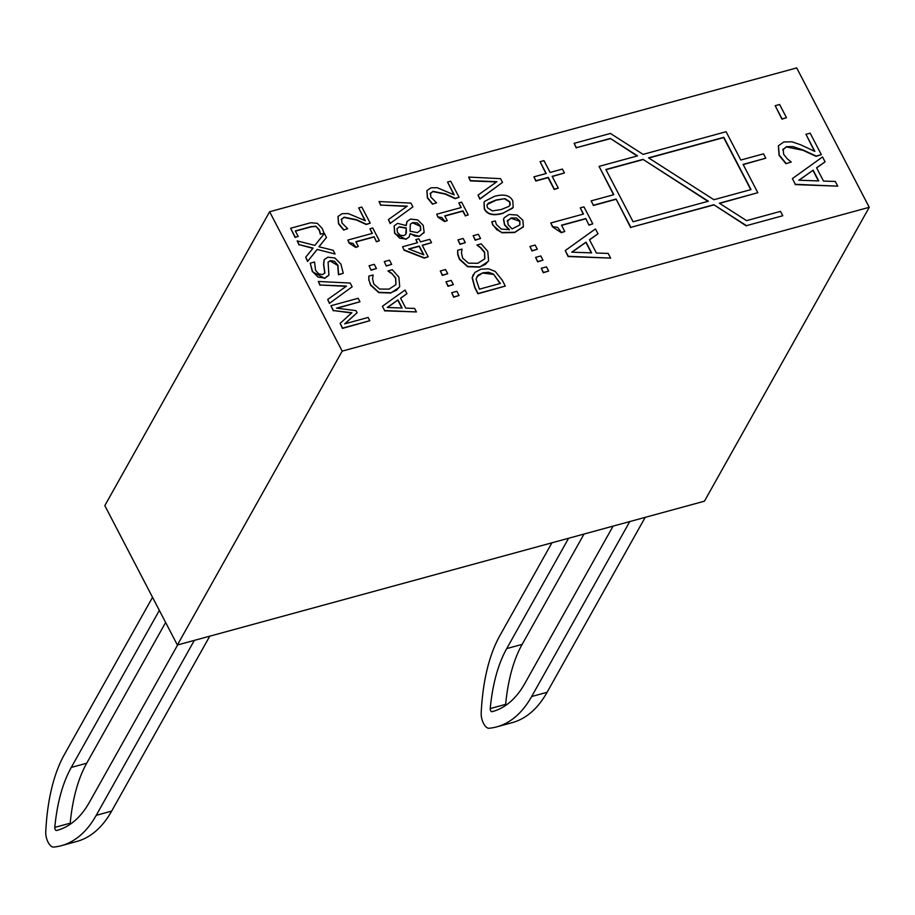 <?xml version="1.0" encoding="UTF-8"?>
<svg xmlns="http://www.w3.org/2000/svg" width="915" height="915" viewBox="0 0 915 915"><rect width="100%" height="100%" fill="white"/><g stroke="black" fill="none" stroke-linecap="round" stroke-linejoin="round"><path stroke-width="1.37" d="M551.917 542.812L499.922 635.525A212.063 97.985 -105.3 0 0 481.187 713.128A10.603 4.895 -105.3 0 0 483.566 723.479A10.603 4.895 -105.3 0 0 489.068 728.26A212.063 97.985 -105.3 0 0 496.788 726.853L512.206 722.644A212.063 97.985 74.7 0 0 547.078 692.3L645.201 517.352M584.022 534.051L522.145 644.389A196.153 90.631 -105.3 0 0 505.652 704.356A2.116 0.984 -105.3 0 0 505.721 705.396M613.096 526.114L524.855 683.436A196.153 90.631 74.7 0 1 492.602 711.515A196.153 90.631 74.7 0 1 491.87 711.698A2.116 0.984 74.7 0 1 490.692 710.761A2.116 0.984 74.7 0 1 490.234 708.565A196.153 90.631 74.7 0 1 506.716 648.598L568.604 538.26M496.788 726.853A212.063 97.985 -105.3 0 0 531.661 696.509L629.772 521.561M152.542 597.323L64.485 754.349A212.063 97.985 -105.3 0 0 45.75 831.952A10.603 4.895 -105.3 0 0 48.129 842.292A10.603 4.895 -105.3 0 0 53.63 847.084A212.063 97.985 -105.3 0 0 61.351 845.677L76.769 841.468A212.063 97.985 74.7 0 0 111.641 811.125L209.764 636.177M165.638 622.463L86.708 763.213A196.153 90.631 -105.3 0 0 70.215 823.18A2.116 0.984 -105.3 0 0 70.283 824.221M177.659 644.938L89.418 802.261A196.153 90.631 74.7 0 1 57.165 830.328A196.153 90.631 74.7 0 1 56.433 830.523A2.116 0.984 74.7 0 1 55.266 829.585A2.116 0.984 74.7 0 1 54.797 827.389A196.153 90.631 74.7 0 1 71.279 767.422L159.347 610.385M61.351 845.677A212.063 97.985 -105.3 0 0 96.224 815.334L194.335 640.386M792.367 178.608L795.341 184.315L837.74 186.157L835.304 181.467L823.511 181.078L816.58 167.777L825.078 161.841L822.539 156.957L792.367 178.608L795.341 184.315M813.126 170.167L818.731 180.93L798.852 180.232L813.126 170.167L799.081 180.232M818.422 180.918L812.977 170.442M795.181 184.59L837.74 186.157M816.649 167.903L825.078 161.841M347.654 228.704L343.617 230.042L347.654 228.704L341.947 222.905L341.604 218.891M341.387 219.406L344.132 217.187L356.518 219.703L366.355 224.232L370.22 223.18L361.825 207.053L358.68 207.922L365.36 220.755L348.226 213.55L342.073 213.687L338.035 216.478L338.664 223.512L343.777 229.768M370.22 223.18L366.206 224.507L356.37 219.977L343.971 217.461L341.226 219.692M364.959 220.561L358.68 207.922M343.617 230.042L338.504 223.786L337.967 216.615M376.58 241.491L379.359 240.737L372.725 227.984L369.946 228.739L372.359 233.382L347.837 240.073L349.244 242.784L352.996 243.401L355.844 247.153L358.337 246.467L355.866 241.72L374.109 236.745L376.42 241.766L374.109 236.745M358.337 246.467L355.695 247.427L349.084 243.058L347.837 240.073M372.096 233.451L369.946 228.739M376.42 241.766L379.359 240.737M373.96 237.019L355.981 241.926M456.86 291.302L451.655 292.72L453.829 296.918L459.044 295.499L456.86 291.302M459.044 295.499L453.68 297.192L451.655 292.72M386.462 265.785L391.666 264.366L389.481 260.18L384.277 261.599L386.302 266.071L384.277 261.599M386.302 266.071L391.666 264.366M451.187 280.413L445.982 281.831L448.167 286.029L453.371 284.611L451.187 280.413M453.371 284.611L448.007 286.303L445.982 281.831M371.238 269.936L376.442 268.518L374.258 264.332L369.054 265.75L371.09 270.222L369.054 265.75M371.09 270.222L376.442 268.518M445.525 269.525L440.321 270.954L442.505 275.141L447.709 273.722L445.525 269.525M447.709 273.722L442.345 275.415L440.321 270.954M395.886 284.679L389.035 289.129L379.599 289.048L373.789 284.027L372.554 278.8L373.148 274.958L368.779 276.147L368.997 280.059L370.689 284.851L378.856 292.32L390.922 292.754L396.561 290.227L399.706 286.601L398.906 277.222L392.329 269.719L388.006 270.909L391.769 273.333L395.749 278.034L395.943 284.576M395.852 284.748L395.6 278.309L391.769 273.333M391.62 273.608L388.143 271.16M399.363 287.276L390.762 293.029L378.707 292.594L370.529 285.125L368.997 280.059M368.848 280.333L368.779 276.147M404.258 249.978L424.377 257.836L428.209 256.795L422.204 245.243L431.548 242.692L429.798 239.33L420.454 241.88L418.83 238.769L415.89 239.57L417.515 242.681L402.589 246.753L404.11 250.253L402.589 246.753M428.209 256.795L424.217 258.11L404.11 250.253M431.548 242.692L422.307 245.449M408.639 248.949L419.264 246.044L423.839 254.839L408.639 248.949M423.473 254.69L419.116 246.318L408.994 249.086M417.251 242.75L415.89 239.57M591.136 200.877L593.412 205.234L616.092 199.047L630.824 227.355L713.803 204.72L746.491 225.65L782.771 215.746L780.506 211.388L746.583 220.641L719.35 203.199L757.826 192.699L743.094 164.391L765.764 158.203L763.499 153.846L740.818 160.034L726.087 131.726L643.096 154.372L610.419 133.441L574.14 143.335L576.404 147.692L610.328 138.44L637.561 155.882L599.085 166.381L613.816 194.689L591.136 200.877L593.412 205.234M605.879 169.492L643.005 159.37L708.359 201.231L633.088 221.762L605.879 169.492M751.021 189.588L713.906 199.71L648.541 157.86L723.811 137.319L751.021 189.588M707.947 201.334L643.005 159.37M642.856 159.645L605.993 169.698M765.764 158.203L743.197 164.597M719.602 203.37L757.826 192.699M746.491 225.65L782.771 215.746M746.331 225.925L713.803 204.72M713.654 204.994L630.824 227.355M630.675 227.641L616.092 199.047M615.932 199.321L593.252 205.509M750.769 189.657L723.662 137.593L648.804 158.02M613.553 194.758L599.085 166.381M637.149 155.985L610.328 138.44M610.179 138.714L576.404 147.692M576.244 147.967L574.14 143.335M484.767 258.819L477.916 263.268L468.48 263.177L462.67 258.167L461.435 252.94L462.029 249.097L457.66 250.287L457.889 254.198L459.57 258.979L467.737 266.448L479.803 266.883L485.442 264.366L488.599 260.741L487.787 251.351L481.221 243.859L476.898 245.037L480.65 247.473L484.63 252.163L484.836 258.716M488.244 261.416L479.654 267.157L467.588 266.734L459.422 259.254L457.729 254.473L457.66 250.287M484.733 258.876L484.481 252.448L480.501 247.748L476.898 245.037M336.514 308.161L359.961 301.767L358.154 298.29L330.933 305.724L333.449 310.551L351.886 312.724L340.128 323.384L342.599 328.13L369.809 320.696L368.127 317.459L344.681 323.853L357.113 312.747L356.004 310.631L336.514 308.161M369.809 320.696L342.439 328.405L340.128 323.384M351.6 312.987L333.449 310.551M333.289 310.825L330.933 305.724M337.097 308.241L359.961 301.767M344.909 323.796L357.113 312.747M478.362 234.309L473.158 235.727L475.343 239.924L480.547 238.506L478.362 234.309M480.547 238.506L475.182 240.199L473.158 235.727M352.161 286.795L350.205 283.044L318.306 281.465L320.147 285.011L346.522 286.086L327.696 299.491L329.629 303.22L352.161 286.795L329.629 303.22M346.156 286.349L320.147 285.011M319.998 285.286L318.306 281.465M329.48 303.494L327.696 299.491M463.15 238.46L457.946 239.89L460.119 244.076L465.323 242.658L463.15 238.46M465.323 242.658L459.971 244.351L457.946 239.89M338.722 274.523L343.262 273.288L340.918 264.126L334.901 257.984L327.879 257.184L324.265 259.597L323.727 264.252L324.905 272.933L322.618 274.557L318.752 273.917L315.538 270.325L314.566 261.987L310.242 263.165L312.518 271.412L318.043 277.119L324.882 278.08L328.92 275.049L328.073 262.182L330.338 260.649L334.41 261.221L337.921 265.236L338.584 274.271M324.768 273.185L323.567 264.526L324.082 259.917M338.561 274.797L343.262 273.288M338.436 274.546L337.761 265.51L330.189 260.924L328.005 262.319M328.76 275.324L324.722 278.354L312.37 271.686L310.242 263.165M438.125 216.924L441.876 217.541L444.736 221.281L447.229 220.607L444.759 215.86L462.99 210.885L465.46 215.631L468.24 214.865L461.606 202.124L458.827 202.878L461.24 207.522L436.718 214.213L437.976 217.198L436.718 214.213M447.229 220.607L444.576 221.556L437.976 217.198M468.24 214.865L465.312 215.906L462.841 211.159L444.862 216.066M460.977 207.591L458.827 202.878M318.935 246.764L326.472 237.442L324.402 233.462L314.851 245.403L297.181 240.897L299.136 244.637L313.102 248.091L305.69 257.218L307.76 261.198L317.139 249.429L335.107 254.027L333.151 250.287L318.935 246.764M312.884 248.354L299.136 244.637M298.988 244.911L297.181 240.897M318.992 246.775L326.472 237.442M317.139 249.429L335.107 254.027M316.99 249.703L307.76 261.198M307.6 261.473L305.69 257.218M436.535 202.844L432.509 204.171L436.535 202.844L430.828 197.045L430.485 193.031M430.267 193.545L433.012 191.327L445.411 193.843L455.247 198.361L459.101 197.308L450.706 181.193L447.561 182.051L454.24 194.895L437.118 187.689L430.965 187.815L426.928 190.617L427.545 197.651L432.658 203.896M459.101 197.308L455.087 198.647L445.25 194.117L432.864 191.601L430.107 193.82M453.84 194.689L447.561 182.051M432.509 204.171L427.385 197.926L426.848 190.755M324.093 233.211L322.217 228.453L317.345 223.34L310.734 222.757L290.604 228.247L295.293 237.248L298.176 236.459L295.305 230.935L311.157 226.611L315.778 226.188L319.324 229.768L320.605 234.16L324.093 233.211L320.605 234.16M295.293 237.248L298.176 236.459M295.133 237.523L290.604 228.247M320.353 234.251L319.175 230.042L315.778 226.188M315.629 226.463L311.009 226.886L295.408 231.14M546.472 266.848L541.268 268.267L543.453 272.464L548.657 271.034L546.472 266.848M548.657 271.034L543.293 272.739L541.268 268.267M382.401 306.273L384.62 310.551L416.428 311.935L414.598 308.424L405.745 308.126L400.553 298.153L406.935 293.704L405.025 290.032L382.401 306.273L384.62 310.551M397.968 299.948L402.165 308.012L387.262 307.486L397.968 299.948L387.48 307.497M401.868 308L397.808 300.223M384.472 310.825L416.428 311.935M400.621 298.279L406.935 293.704M540.811 255.96L535.595 257.378L537.78 261.576L542.984 260.157L540.811 255.96M542.984 260.157L537.631 261.85L535.595 257.378M419.528 236.081L424.16 232.261L423.233 225.353L417.709 219.92L410.595 219.074L407.106 221.373L406.214 225.57L397.613 223.363L394.193 225.833L394.777 233.119L399.775 238.209L406.043 239.032L409.028 237.157L410.206 233.577L414.872 236.059L419.367 236.356L410.069 233.863M423.725 233.153L424.16 232.261M412.825 222.585L417.274 222.883L420.5 226.051L420.751 230.077L417.423 232.616L410.046 231.221L410.332 224.186L412.825 222.585L410.252 224.324M399.443 226.783L406.249 227.904L405.757 234.389L403.801 235.635L400.198 235.224L397.476 232.399L397.007 228.796L399.443 226.783L397.11 228.556M405.837 234.263L406.466 232.055M406.317 232.33L406.249 227.904M406.088 228.178L399.295 227.057M420.523 230.511L420.34 226.325L412.665 222.86M406.054 225.559L406.935 221.659M424 232.536L419.367 236.356M409.177 236.928L405.894 239.318L394.628 233.394L394.113 225.982M535.138 245.071L529.934 246.49L532.118 250.687L537.322 249.269L535.138 245.071M537.322 249.269L531.958 250.962L529.934 246.49M412.894 206.859L410.949 203.107L379.05 201.54L380.892 205.074L407.267 206.15L388.429 219.566L390.373 223.283L412.894 206.859L390.373 223.283M406.889 206.413L380.892 205.074M380.731 205.349L379.05 201.54M390.213 223.569L388.429 219.566M495.37 220.972L491.778 221.785L492.956 224.85L496.811 229.722L501.946 232.513L514.813 232.261L523.38 226.634L522.842 220.206L517.25 215.059L509.129 214.465L504.211 217.724L503.662 219.2L504.68 224.701L509.415 229.619L501.386 229.093L496.353 224.461L495.37 220.972M523.22 226.909L514.665 232.536L501.797 232.787L492.796 225.124L491.778 221.785M523.048 227.275L523.38 226.634M519.823 225.033L519.709 221.27L510.982 218.25L507.162 221.327M519.857 224.953L512.034 228.91L508.111 224.655L507.665 220.206M507.322 221.053L511.13 217.976L516.506 217.999L519.857 220.995L519.903 224.896M509.255 229.905L504.531 224.976L503.502 219.474L504.131 217.862M502.175 280.059L495.175 271.4L488.473 268.793L480.993 269.17L474.874 272.43L472.289 277.6L474.999 287.55L478.088 293.498L505.309 286.075L502.175 280.059M482.834 272.807L488.599 272.27L493.425 274.077L500.368 283.456L479.414 289.174L476.075 279.178L478.007 275.266L482.834 272.807L476.738 276.902M500.105 283.524L493.425 274.077M493.265 274.351L482.685 273.082M505.309 286.075L477.939 293.772L474.839 287.825L472.129 277.874L473.261 274.58M496.879 181.696L478.042 195.101L479.986 198.83L502.518 182.405L500.562 178.654L468.663 177.087L470.504 180.621L496.879 181.696M502.518 182.405L479.837 199.104L478.042 195.101M496.502 181.959L470.356 180.895L468.663 177.087M502.987 213.115L512.594 208.185L513.201 207.316L512.789 200.888C510.021 195.227 503.845 193.728 494.272 196.416L484.687 201.334L484.058 202.238L484.447 208.62C487.203 214.316 493.379 215.814 502.987 213.115L502.838 213.389C493.231 216.089 487.055 214.59 484.298 208.894L483.989 202.375M504.897 198.635L509.769 201.712L510.296 204.388L508.877 206.435L501.134 209.558L492.373 210.908L487.478 207.797L486.952 205.223L488.301 203.187L496.113 199.973L504.897 198.635L495.964 200.248L487.192 204.514M509.895 205.337L509.621 201.986L504.737 198.91M513.121 207.453L502.838 213.389M596.408 253.032L589.489 239.73L597.987 233.794L595.436 228.91L565.264 250.561L568.238 256.269L610.637 258.11L608.201 253.421L596.408 253.032M597.987 233.794L589.546 239.856M610.637 258.11L568.089 256.543L565.264 250.561M571.749 252.174L586.035 242.12L591.628 252.883L571.749 252.174M591.33 252.872L585.875 242.395L571.978 252.185M589.1 224.873L592.806 223.855L583.964 206.859L580.259 207.865L583.473 214.053L550.773 222.974L552.66 226.588L557.658 227.423L561.467 232.41L564.784 231.506L561.49 225.181L585.806 218.548L588.951 225.147L585.806 218.548M564.784 231.506L561.307 232.685L552.5 226.863L550.773 222.974M583.21 214.121L580.259 207.865M588.951 225.147L592.806 223.855M585.657 218.822L561.604 225.387M791.258 162.012L785.928 163.705L791.258 162.012L787.357 158.913L783.64 154.292L783.183 148.939M782.885 149.625L786.545 146.663L792.95 146.572L803.073 150.014L816.191 156.053L821.338 154.646L810.152 133.155L805.943 134.299L814.853 151.41L800.648 144.776L792.024 141.814L783.812 141.985L778.436 145.714L779.26 155.093L786.077 163.43M821.338 154.646L816.031 156.328L802.924 150.289L786.397 146.938L782.737 149.9M814.453 151.215L805.943 134.299M785.928 163.705L779.1 155.378L778.356 145.851M562.405 169.069L550.121 172.432L543.968 160.628L540.067 161.692L546.209 173.495L533.914 176.847L535.938 180.747L548.234 177.396L554.376 189.199L558.287 188.124L552.145 176.321L564.441 172.969L562.405 169.069M558.287 188.124L554.227 189.474L548.085 177.67L535.79 181.021L533.914 176.847M545.946 173.564L540.067 161.692M552.248 176.526L564.441 172.969M779.614 104.493L775.199 105.705L782.062 118.893L786.477 117.68L779.614 104.493M786.477 117.68L781.913 119.167L775.199 105.705M796.69 67.916L869.25 207.305L342.187 351.131L269.628 211.742L796.69 67.916M342.187 351.131L177.373 645.018L104.813 505.629L269.628 211.742M177.373 645.018L704.436 501.191L869.25 207.305M506.716 648.598L522.145 644.389M490.234 708.565L505.652 704.356M491.87 711.698L493.334 711.298M547.078 692.3L531.661 696.509M71.279 767.422L86.708 763.213M54.797 827.389L70.215 823.18M56.433 830.523L57.897 830.122M111.641 811.125L96.224 815.334"/></g></svg>
